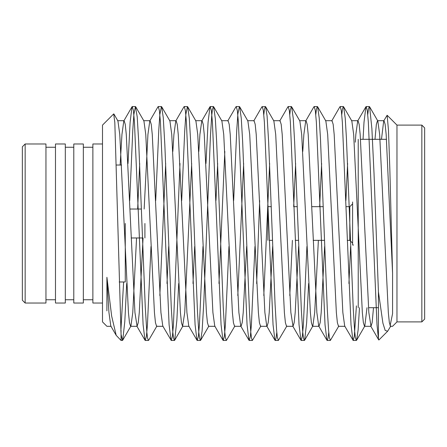<?xml version="1.0" encoding="UTF-8"?>
<svg xmlns="http://www.w3.org/2000/svg" width="447" height="447" viewBox="0 0 447 447"><rect width="100%" height="100%" fill="white"/><g stroke="black" fill="none" stroke-linecap="round" stroke-linejoin="round"><path stroke-width="0.67" d="M25.155 303.027L22.35 300.222L22.35 146.784L25.155 143.979L25.155 303.027L45.952 303.027L45.952 143.979L25.155 143.979M119.209 281.979L125.266 281.979L125.266 223.5M144.912 223.5L144.912 237.972M390.807 326.031L387.65 331.227L385.18 330.439L382.906 323.159L378.425 291.79L374.022 173.553L371.887 128.675L369.613 106.794L369.339 106.554L368.496 108.783L367.752 114.566M359.477 307.704L358.125 330.009L356.611 340.212L356.337 340.452L355.348 337.34L354.594 330.529L353.236 308.43L346.419 138.157L345.229 118.231L343.626 106.794L343.352 106.554L342.514 108.777L341.765 114.561M338.832 326.031L330.35 340.452L329.366 337.396L328.595 330.372L327.31 309.581L320.477 138.939L319.225 118.109L317.633 106.794L317.359 106.554L316.498 108.912L315.778 114.577M308.626 283.493L306.648 322.768L304.642 340.212L304.368 340.452L303.53 338.228L302.775 332.389L301.356 310.246L294.674 142.705L293.277 118.645L291.645 106.794L291.366 106.554L290.36 109.778L289.79 114.583M286.857 326.031L278.369 340.452L277.369 337.273L276.637 330.691L275.078 304.63L268.641 141.945L267.082 116.03L265.652 106.794L265.378 106.554L264.49 109.051L263.803 114.616M259.662 200.636L256.656 283.554M239.665 106.794L247.873 120.975L249.722 134.474L258.388 312.531L259.411 322.678L260.551 326.304L260.864 326.031L252.393 340.446L251.56 338.329L250.767 332.004L249.527 312.922L242.643 141.626L241.274 118.304L239.665 106.788L239.391 106.548L237.888 113.817L236.748 130.138L233.669 200.558M213.677 106.794L221.885 120.975L223.735 134.474L232.395 312.531L233.423 322.678L234.563 326.304L234.876 326.031L226.394 340.452L225.467 337.736L224.735 331.512L223.265 307.737L216.661 141.71L215.331 118.801L213.677 106.794L213.403 106.554L212.409 109.677L211.71 115.851L210.42 136.402L203.815 302.127L202.1 330.998L200.692 340.212L200.418 340.452L199.563 338.195L198.814 332.294L197.462 311.397L190.752 143.252L189.31 118.405L187.69 106.794L187.41 106.554L185.863 114.292L184.689 131.396L181.694 200.586M178.688 283.504L176.856 320.465L174.699 340.212L174.431 340.452L173.576 338.183L172.827 332.3L171.268 307.385L164.837 144.822L163.278 117.79L161.697 106.794L161.423 106.554L159.87 114.398L158.802 129.731L155.707 200.636M148.711 340.212L148.438 340.452L147.588 338.156L146.834 332.289L145.258 306.96L138.654 141.012L137.212 116.829L135.435 106.554L133.899 114.231L132.787 130.189L129.719 200.591M126.708 283.493L124.797 321.678L122.718 340.212L122.444 340.452L121.053 334.272L114.818 122.461L113.694 113.912L102.503 125.104L102.503 321.901L106.906 326.304L111.119 326.304M392.572 273.139L386.163 134.474L385.135 124.327L383.995 120.701L383.682 120.975L387.136 115.265L388.477 130.161L389.818 168.575L392.572 273.139L392.572 313.671L390.075 325.818M396.97 321.901L421.845 321.901L421.845 125.104L396.97 125.104L396.97 321.901L392.572 326.299L390.494 326.304L389.354 322.678L388.326 312.531L379.665 134.474L377.816 120.975L369.608 106.799M383.995 120.701L377.497 120.701L376.357 124.327L374.999 139.302M367.004 307.704L364.819 326.031L356.611 340.212M373.502 307.704L372.144 322.678L371.004 326.304L364.506 326.304L363.366 322.678L362.338 312.531L353.678 134.474L351.823 120.975L343.62 106.799M347.61 163.468L345.905 200.541M345.011 326.304L338.519 326.304L337.379 322.678L336.351 312.531L327.69 134.474L325.835 120.975L317.633 106.794M321.622 163.496L319.666 206.665M318.381 240.341L314.694 312.531L312.844 326.031L312.526 326.304L311.386 322.678L310.363 312.531L301.697 134.474L299.848 120.975L291.64 106.794M295.635 163.524L293.679 206.665M292.394 240.341L289.79 295.528M298.641 246.465L295.204 312.531L294.176 322.678L293.036 326.304L286.538 326.304L285.398 322.678L284.376 312.531L275.71 134.474L273.86 120.975L265.652 106.794M269.647 163.412L263.803 295.528M243.654 163.524L237.81 295.528M217.667 163.524L215.962 200.541M215.074 326.304L208.576 326.304L207.436 322.678L206.408 312.531L197.747 134.474L195.892 120.975L187.69 106.794M191.679 163.529L184.751 312.531L182.588 326.304L181.448 322.678L180.42 312.531L171.76 134.474L169.905 120.975L161.702 106.794M165.692 163.541L159.847 295.528M163.094 326.304L156.595 326.304L155.455 322.678L154.433 312.531L145.767 134.474L143.917 120.975L135.709 106.794M139.699 163.563L137.654 209.034M136.559 237.972L132.776 312.531L130.926 326.031L122.718 340.212M143.057 237.972L139.274 312.531L138.246 322.678L137.106 326.304L130.608 326.304L129.468 322.678L128.445 312.531L119.779 134.474L117.93 120.975L113.884 113.979M383.682 120.975L381.492 139.302M371.004 326.304L368.836 312.531L360.176 134.474L359.148 124.327L358.008 120.701L351.51 120.701M378.425 291.79L378.425 338.709L377.005 324.785L368.339 122.221L367.317 110.677L366.177 106.554L365.897 106.794L357.695 120.975L355.84 134.474L355.315 142.207M350.621 246.42L348.917 283.482M356.41 305.888L354.32 336.323L353.18 340.452L344.698 326.031L342.849 312.531L334.183 134.474L333.16 124.327L332.02 120.701L325.522 120.701M324.634 246.414L321.192 312.531L320.164 322.678L319.024 326.304L318.711 326.031L316.862 312.531L308.195 134.474L307.173 124.327L306.033 120.701L305.714 120.975L303.865 134.474L302.781 151.477M293.036 326.304L290.868 312.531L282.208 134.474L281.185 124.327L280.04 120.701L273.547 120.701M272.653 246.459L269.217 312.531L268.189 322.678L267.049 326.304L260.551 326.304M276.794 332.412L276.028 338.385L275.218 340.452L274.939 340.212L266.736 326.031L264.881 312.531L256.22 134.474L255.192 124.327L254.052 120.701L253.74 120.975L261.948 106.794L265.378 106.554M246.671 246.358L243.224 312.531L242.201 322.678L241.062 326.304L240.743 326.031L238.894 312.531L230.233 134.474L229.205 124.327L228.065 120.701L221.567 120.701M224.819 151.477L218.974 283.482M228.959 246.465L225.405 324.785L224.383 336.323L223.243 340.452L222.964 340.212L214.756 326.031L212.906 312.531L204.245 134.474L203.217 124.327L202.078 120.701L201.765 120.975L199.91 134.474L198.831 151.477M194.685 246.465L192.987 283.482M202.972 246.465L199.418 324.785L198.39 336.323L197.25 340.452L196.976 340.212L188.768 326.031L186.919 312.531L178.252 134.474L177.23 124.327L176.09 120.701L169.592 120.701M196.976 340.212L195.088 324.785L186.421 122.221L185.399 110.683L184.259 106.554L183.98 106.794L175.777 120.975L173.922 134.474L172.838 151.477M168.698 246.504L166.999 283.482M179.99 163.524L173.43 324.785L172.402 336.323L171.262 340.452L162.781 326.031L160.931 312.531L152.265 134.474L151.242 124.327L150.103 120.701L149.784 120.975L147.935 134.474L144.152 209.034M137.106 326.304L134.938 312.531L126.277 134.474L125.255 124.327L124.115 120.701L117.617 120.701M150.991 246.465L147.443 324.785L146.415 336.323L145.275 340.452L144.996 340.212L143.107 324.785L134.446 122.221L133.424 110.683L132.284 106.554L132.005 106.794L123.797 120.975L121.947 134.474L120.131 165.027M116.192 335.339L110.806 326.031L108.951 312.531L106.906 277.291L111.661 316.118L116.192 335.339L121.053 340.452L122.444 340.452M106.906 310.9L106.906 277.291M378.425 338.709L378.9 339.988M365.897 106.794L364.009 122.221L363.042 139.302M352.906 340.212L351.018 324.785L342.352 122.221L341.329 110.683L340.189 106.554L339.91 106.794L331.708 120.975M328.774 332.395L328.003 338.385L327.193 340.452L326.919 340.212L325.03 324.785L316.364 122.221L315.342 110.683L314.202 106.554L313.923 106.794L305.714 120.975M306.921 246.465L303.373 324.785L302.345 336.323L301.205 340.452L300.926 340.212L299.037 324.785L290.377 122.221L289.349 110.683L288.209 106.554L287.935 106.794L279.727 120.975M274.939 340.212L273.05 324.785L264.389 122.221L263.361 110.683L262.221 106.554M254.946 246.465L251.393 324.785L250.37 336.323L249.23 340.452L248.951 340.212L247.062 324.785L238.402 122.221L237.374 110.683L236.234 106.554L235.96 106.794L227.752 120.975M222.964 340.212L221.075 324.785L212.414 122.221L211.386 110.683L210.246 106.554L209.967 106.794L208.078 122.221L205.978 163.524M170.989 340.212L169.1 324.785L160.434 122.221L159.411 110.683L158.272 106.554L157.992 106.794L149.784 120.975M132.005 106.794L130.116 122.221L128.015 163.524M123.618 281.979L120.863 331.054M352.61 203.854L349.805 206.665L349.805 240.341L352.61 243.151M267.876 206.665L267.876 240.341M352.61 201.983L352.61 245.023L353.543 245.023M358.226 307.704L358.226 139.302M421.845 125.104L424.65 127.909L424.65 319.097L421.845 321.901M121.053 330.294L121.053 340.452M102.503 143.979L92.875 143.979L92.875 303.027L102.503 303.027M83.338 143.979L83.338 303.027L73.789 303.027L73.789 143.979L83.338 143.979M65.312 143.979L65.312 303.027L55.484 303.027L55.484 143.979L65.312 143.979M121.595 165.027L116.376 165.027M141.448 209.034L130.06 209.034M142.414 237.972L131.161 237.972M304.636 340.206L312.844 326.031M200.686 340.206L208.889 326.031M174.699 340.206L182.901 326.031M148.706 340.206L156.914 326.031M312.526 326.304L319.024 326.304M299.535 120.701L306.033 120.701M247.56 120.701L254.052 120.701M234.563 326.304L241.062 326.304M195.579 120.701L202.078 120.701M182.588 326.304L189.081 326.304M143.604 120.701L150.103 120.701M370.686 326.031L378.726 339.921M318.711 326.031L326.919 340.212M292.724 326.031L300.926 340.212M240.743 326.031L248.951 340.212M201.765 120.975L209.967 106.794M136.793 326.031L144.996 340.212M269.284 240.341L272.441 240.341M295.271 240.341L298.423 240.341M313.174 240.341L324.416 240.341M347.246 240.341L349.805 240.341M268.155 206.665L271.312 206.665M294.143 206.665L297.305 206.665M311.883 206.665L323.276 206.665M346.123 206.665L349.28 206.665M368.501 307.704L378.425 307.704M360.511 139.302L386.499 139.302M145.275 340.452L148.438 340.452M171.262 340.452L174.431 340.452M197.25 340.452L200.418 340.452M223.237 340.452L226.394 340.452M249.225 340.452L252.393 340.452M275.218 340.452L278.369 340.452M301.205 340.452L304.368 340.452M327.193 340.452L330.35 340.452M353.18 340.452L356.337 340.452M132.278 106.554L135.435 106.554M158.266 106.554L161.423 106.554M184.259 106.554L187.41 106.554M210.246 106.554L213.403 106.554M236.234 106.554L239.391 106.554M288.209 106.554L291.366 106.554M314.196 106.554L317.359 106.554M340.189 106.554L343.352 106.554M366.177 106.554L369.339 106.554M83.338 299.753L92.875 299.753M83.338 147.253L92.875 147.253M65.312 299.753L73.789 299.753M65.312 147.253L73.789 147.253M45.952 299.753L55.484 299.753M45.952 147.253L55.484 147.253M396.97 125.104L387.136 115.265M387.65 331.227L378.894 339.983"/></g></svg>
